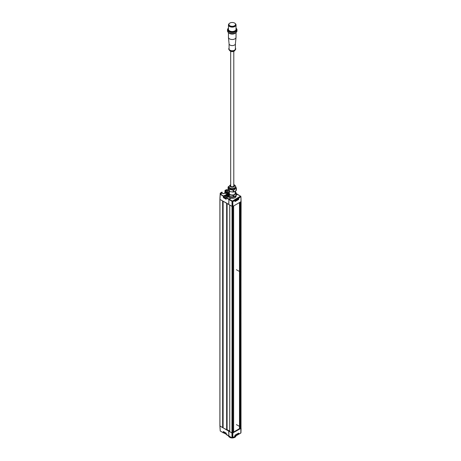<?xml version="1.0" encoding="UTF-8"?>
<svg xmlns="http://www.w3.org/2000/svg" width="461" height="461" viewBox="0 0 461 461"><rect width="100%" height="100%" fill="white"/><g stroke="black" fill="none" stroke-linecap="round" stroke-linejoin="round"><path stroke-width="0.69" d="M233.635 205.917L231.941 206.321L232.863 206.395L232.863 433.04L233.635 432.562L233.635 205.952L233.635 432.562M229.734 205.018L231.941 206.321L228.794 204.505L228.91 199.532L230.431 198.403A0.761 0.438 180 0 1 231.174 198.293L230.212 198.524M226.875 203.22L223.107 201.221L223.107 427.866L226.875 429.865L226.875 203.399M228.771 199.452L226.155 197.867L226.472 197.613L228.996 199.071L228.662 204.43L219.937 199.394L222.64 200.956L222.64 427.595L223.107 427.866M241.091 201.607L240.844 432.931L241.103 201.561L240.146 202.137M239.524 202.546L239.49 428.621L241.005 428.332L241.005 201.693L232.863 206.395L232.817 201.682L232.511 201.728L232.557 433.086L241.005 428.332M219.943 425.935L222.64 427.595M226.875 429.571L229.734 431.047M229.774 431.611L231.941 432.965L232.863 433.04L232.817 437.564L240.844 432.931L232.747 437.702L240.775 433.069A0.317 0.317 0 0 0 240.936 432.804L241.086 428.263M223.009 201.163L223.009 427.652M240.267 202.12L240.267 428.765M228.996 199.071L230.218 198.368M219.937 199.394L220.249 194.294L223.343 196.317L223.568 195.937L223.314 197.625L224.265 197.083M228.097 192.473A1.959 1.129 0 0 0 226.38 192.79A1.959 1.129 0 0 0 225.809 193.585A1.959 1.129 0 0 0 227.918 194.715M227.371 197.083L228.84 197.06A3.728 2.155 0 0 0 229.601 197.694A3.728 2.155 0 0 0 231.163 198.23M237.478 194.346L236.412 194.796M228.322 189.857L226.749 189.771M224.928 193.107L224.991 190.439L226.023 189.909M226.772 189.782L226.455 189.598M225.026 190.387L224.887 193.13M225.245 192.923L225.25 190.266M227.872 191.044L226.293 190.065L226.293 192.318M227.463 191.303L227.475 191.678L224.461 193.418L223.072 193.735M226.132 198.985L226.155 197.867A0.317 0.317 0 0 1 226.316 197.596L227.382 197.089L226.247 197.994L226.218 199.302L226.218 198.795L226.218 199.302L223.314 197.625M228.765 197.003L227.377 197.031A0.317 0.317 0 0 0 227.227 197.072L227.158 197.216M220.986 194.346L221.303 194.093L220.249 194.294L223.568 195.937L224.392 195.458A2.057 1.187 0 0 1 227.279 195.447L227.29 195.89L227.279 195.447L227.907 195.435M221.303 194.093L221.303 193.084L220.266 193.136L222.104 192.179M221.021 194.254L220.859 193.263L220.266 193.136M222.185 192.335L222.208 193.211L222.185 192.335L221.487 192.733L222.012 192.133M221.487 192.836L223.049 193.695L221.453 192.784M223.257 193.735L223.758 193.436L222.986 193.701L221.401 192.79M225.89 193.741A1.896 1.095 0 0 0 225.873 193.874L225.873 193.585A1.896 1.095 180 0 1 228.086 192.508M227.924 194.68A1.896 1.095 180 0 1 226.426 194.363A1.896 1.095 180 0 1 225.873 193.585M228.068 193.067A0.951 0.547 0 0 0 226.818 193.585A0.951 0.547 0 0 0 227.1 193.977A0.951 0.547 0 0 0 228.068 194.11L229.082 196.282A4.27 2.466 0 0 0 229.221 196.369A4.27 2.466 0 0 0 229.371 196.449L233.145 197.031A4.27 2.466 0 0 0 233.537 196.974L236.303 195.378A4.27 2.466 0 0 0 236.412 195.147L236.412 193.591A4.27 2.466 180 0 1 236.303 193.816L233.537 195.412L233.537 196.974M226.835 193.689A0.951 0.547 180 0 1 228.068 193.274M228.068 193.522A0.778 0.449 0 0 0 226.991 193.902M241.091 201.515L240.93 196.956M231.174 198.293A3.826 2.207 0 0 0 236.067 196.167A3.826 2.207 0 0 0 235.963 195.666M237.628 194.496L236.412 194.951M229.307 430.799L228.794 431.15L231.941 432.965L231.987 437.777L232.511 437.61L232.557 433.086L232.079 433.012L232.021 201.365L232.402 201.152L231.987 201.307L228.91 199.532M241.103 201.561L240.936 196.91A0.317 0.317 0 0 0 240.93 196.853L241.005 201.693M238.521 198.484L234.966 200.529M238.833 199.117L238.481 199.285L238.815 198.541L238.562 199.123L238.014 198.806M234.88 200.691L234.903 201.319M235.07 196.311A3.763 2.172 180 0 1 234.903 196.415A3.763 2.172 180 0 1 234.626 196.559M232.142 197.049A3.763 2.172 180 0 1 230.615 196.835M228.616 195.499L228.385 194.974M228.518 195.862L228.633 195.539M228.633 195.758A3.763 2.172 0 0 0 234.903 196.674A3.763 2.172 0 0 0 235.842 195.764M228.183 194.438A0.444 0.363 176.5 0 0 227.907 194.778L227.907 196.64L227.429 196.749M227.976 197.02L227.976 195.873A0.444 0.363 -3.5 0 1 228.42 195.504M228.293 195.867L228.293 197.014M224.421 197.729A1.452 0.841 0 0 0 224.789 198.161A1.452 0.841 0 0 0 226.144 198.414M233.537 195.412A4.27 2.466 180 0 1 233.145 195.476L229.371 194.894A4.27 2.466 180 0 1 229.221 194.807A4.27 2.466 180 0 1 229.082 194.726L228.068 192.542A4.27 2.466 180 0 1 228.172 192.318L229.555 191.292M235.185 191.28A4.27 2.466 180 0 1 235.26 191.327A4.27 2.466 180 0 1 235.398 191.407L236.412 193.591M236.303 195.378L236.303 193.816M233.145 197.031L233.145 195.476M229.371 194.894L229.371 196.449M229.082 196.282L229.082 194.726M228.068 192.542L228.068 194.104M235.087 191.419A3.728 2.155 180 0 1 234.88 194.335A3.728 2.155 180 0 1 229.751 194.421A3.728 2.155 180 0 1 229.324 191.471M229.371 191.494L229.371 189.506A4.27 2.466 180 0 1 229.221 189.425A4.27 2.466 180 0 1 229.082 189.338L228.068 187.16L228.068 189.148L229.082 191.327A4.27 2.466 0 0 0 229.221 191.413A4.27 2.466 0 0 0 229.371 191.494L233.145 192.076A4.27 2.466 0 0 0 233.537 192.018L236.303 190.422A4.27 2.466 0 0 0 236.412 190.191L236.412 188.203A4.27 2.466 180 0 1 236.303 188.434L236.303 190.422M229.082 191.327L229.082 189.338M228.068 187.16A4.27 2.466 180 0 1 228.172 186.93L228.95 186.25M235.398 186.025L236.412 188.203M236.303 188.434L233.537 190.03L233.537 192.018M233.537 190.03A4.27 2.466 180 0 1 233.145 190.088L233.145 192.076M229.371 189.506L233.145 190.088M235.559 187.189A3.331 1.925 180 0 1 234.597 188.699A3.319 1.919 0 0 0 235.559 187.339L235.559 186.567A3.319 1.919 180 0 1 234.586 187.921A3.319 1.919 180 0 1 230.967 188.336A3.319 1.919 180 0 1 228.921 186.567L228.921 187.339A3.319 1.919 0 0 0 230.967 189.114A3.319 1.919 0 0 0 234.586 188.699A3.331 1.925 180 0 1 230.84 189.085A3.331 1.925 180 0 1 228.921 187.189M230.69 185.478A1.642 0.951 0 0 0 230.598 185.795A1.642 0.951 0 0 0 231.612 186.67A1.642 0.951 0 0 0 233.404 186.463A1.642 0.951 0 0 0 233.883 185.795A1.642 0.951 0 0 0 233.79 185.478M233.796 186.1A2.657 1.533 0 0 0 233.79 186.094L233.79 51.332M230.69 51.332L230.69 186.111A2.657 1.533 0 0 0 230.684 186.1M235.231 23.574A3.792 2.19 180 0 1 236.032 24.923A3.792 2.19 180 0 1 233.692 26.945A3.792 2.19 180 0 1 229.555 26.473A3.792 2.19 180 0 1 228.449 24.923A3.792 2.19 180 0 1 229.25 23.574M228.921 24.404L228.921 24.923A3.319 1.919 0 0 0 229.895 26.277A3.319 1.919 0 0 0 233.508 26.692A3.319 1.919 0 0 0 235.559 24.923L235.559 24.404A3.319 1.919 180 0 1 233.508 26.173A3.319 1.919 180 0 1 229.895 25.758A3.319 1.919 180 0 1 228.921 24.404A3.319 1.919 180 0 1 230.967 22.635A3.319 1.919 180 0 1 234.586 23.05A3.319 1.919 180 0 1 235.559 24.404M228.449 24.923L228.449 29.308A3.792 2.19 0 0 0 229.555 30.858A3.792 2.19 0 0 0 233.692 31.331A3.792 2.19 0 0 0 236.032 29.308L236.032 24.923M229.676 30.922A3.475 2.005 0 0 0 229.78 30.985A3.475 2.005 0 0 0 234.805 30.922M236.032 28.254A4.426 2.553 180 0 1 234.966 31.584A4.426 2.553 180 0 1 229.111 31.377A4.426 2.553 180 0 1 228.449 28.254M236.032 28.184A4.743 2.737 180 0 1 236.983 29.827A4.743 2.737 180 0 1 234.055 32.356A4.743 2.737 180 0 1 228.887 31.763A4.743 2.737 180 0 1 227.498 29.827A4.743 2.737 180 0 1 228.449 28.184M227.498 29.827L227.498 30.858A4.743 2.737 0 0 0 228.887 32.794A4.743 2.737 0 0 0 235.594 32.794A4.743 2.737 0 0 0 236.983 30.858L236.983 29.827M229.111 32.921L229.111 32.921A4.426 2.553 0 0 0 235.369 32.921A4.426 2.553 0 0 0 235.479 32.858M228.449 32.501L228.449 37.312A3.792 2.19 0 0 0 228.454 37.433A3.792 2.19 0 0 0 229.555 38.862A3.792 2.19 0 0 0 233.589 39.358A3.792 2.19 0 0 0 236.026 37.433A3.792 2.19 0 0 0 236.032 37.312L236.032 32.501M235.398 43.766A3.164 1.827 180 0 1 235.398 43.87A3.164 1.827 180 0 1 233.364 45.472A3.164 1.827 180 0 1 230.004 45.057A3.164 1.827 180 0 1 229.082 43.87A3.164 1.827 180 0 1 229.077 43.766M229.077 43.818L229.077 48.929A3.164 1.827 0 0 0 230.004 50.22A3.164 1.827 0 0 0 233.45 50.612A3.164 1.827 0 0 0 235.398 48.929L235.398 43.818M235.398 48.094A3.475 2.005 180 0 1 235.387 49.782A3.475 2.005 180 0 1 229.78 50.347A3.475 2.005 180 0 1 229.088 49.782A3.475 2.005 180 0 1 229.077 48.094M226.414 197.544A1.579 0.91 180 0 1 224.265 196.691L224.265 197.331A1.579 0.91 0 0 0 226.149 198.224M224.265 196.691A1.579 0.91 180 0 1 224.726 196.046A1.579 0.91 180 0 1 226.449 195.844A1.579 0.91 180 0 1 227.429 196.691A1.579 0.91 180 0 1 227.308 197.043M225.792 196.738L225.389 196.519A2.824 2.276 -165.1 0 0 225.256 196.524L225.193 196.392A2.824 1.879 -51.1 0 1 225.337 196.305L225.383 196.219A2.824 0.957 -104.7 0 0 225.308 196.144L225.475 196.052A2.824 2.098 38.2 0 1 225.636 196.069L225.792 196.738A2.824 1.343 112.4 0 1 225.896 196.628L226.051 196.605A2.824 2.098 -141.8 0 1 226.218 196.674L226.363 196.674M225.337 196.519L225.383 196.219M225.792 196.046A2.824 1.343 -67.6 0 1 225.896 195.983L226.126 196.017A2.824 0.352 84.9 0 1 226.149 196.081L226.259 196.161A2.824 2.293 9.6 0 1 226.437 196.202L226.501 196.328A2.824 1.879 128.9 0 0 226.351 196.369L226.311 196.455A2.824 0.957 75.3 0 1 226.386 196.576L226.386 196.651M226.149 196.081L226.259 196.686M226.351 196.369L226.311 196.686M226.126 196.017L226.126 196.634M226.149 196.645L226.149 196.109L226.144 196.64M228.921 436.071L228.662 431.075L229.221 430.753M228.662 431.075L219.937 426.039L220.266 431.006L223.343 432.787L223.314 431.513L223.758 431.761L226.218 433.184L226.466 434.59M220.813 431.317L223.406 432.925L223.787 432.781L223.769 431.876M239.49 202.569L239.49 428.621L233.635 432.003M229.134 199.152L232.211 200.927L231.941 432.965L232.16 437.806L232.747 437.702A0.317 0.317 0 0 0 232.753 437.702L232.367 437.915A0.317 0.317 0 0 1 232.05 437.915L229.129 436.123M229.324 430.851L229.734 431.087M228.794 431.15L228.91 435.997M238.585 434.176L238.55 433.789L238.585 434.176L235.075 436.204L234.862 435.922L235.075 436.204M234.897 435.38L238.544 433.167M234.88 435.973L234.995 435.219M224.403 432.239A1.452 0.841 0 0 0 225.85 433.075M225.538 432.798A1.452 0.841 180 0 1 224.438 432.159M225.971 433.144A1.579 0.91 180 0 1 224.265 432.234A1.579 0.91 180 0 1 224.271 432.164M224.265 432.234L224.265 432.879A1.579 0.91 0 0 0 226.144 433.772M232.275 437.95A3.417 1.971 0 0 0 234.655 437.374L234.88 437.241A3.728 2.155 0 0 0 235.963 435.847M229.716 437.31A3.417 1.971 0 0 0 229.826 437.374A3.417 1.971 0 0 0 232.142 437.95M232.448 437.869A3.728 2.155 0 0 0 234.88 437.241L234.88 437.501M228.518 435.876A3.728 2.155 0 0 0 229.601 437.241A3.728 2.155 0 0 0 231.975 437.869M232.747 201.463L240.775 196.83L232.817 201.682L232.402 201.152L232.16 201.417L232.747 201.463M236.395 424.593L240.867 427.174M236.395 269.714L240.867 272.295M233.6 432.614L233.6 205.969M229.774 205.07L229.774 431.715M227.089 203.52L227.089 429.519M226.656 429.917L226.656 203.272M219.943 199.394L219.943 426.039M219.943 198.726L219.943 198.218M240.146 428.782L240.146 202.189M239.582 202.512L239.582 428.695M221.303 193.084L220.859 192.831M223.758 193.436L227.475 191.678M227.55 191.574L227.965 191.033M226.38 189.909L227.965 190.825M237.271 194.3L236.412 193.799M224.922 193.107L225.164 190.416M225.423 192.819L225.423 190.462L226.115 190.065L226.115 192.421M227.544 191.275L227.878 191.085M227.423 191.678L224.374 193.453M224.616 196.115L223.787 196.323L223.764 197.371L224.432 197.763M225.556 198.409L226.138 198.749M220.986 194.271L220.986 193.338L220.969 194.277M220.283 194.294L220.352 193.263M220.26 193.234L219.937 198.109M227.06 196.104L227.06 195.839A1.74 1.003 0 0 0 224.616 195.844L224.392 195.458M227.907 195.873L227.29 195.89L227.29 196.317M240.93 196.853L240.826 196.398A0.317 0.317 0 0 0 240.786 196.305L240.751 196.248A0.317 0.317 0 0 0 240.642 196.138L232.367 201.094L240.481 196.15L237.403 194.375M237.565 194.358L240.705 196.277M238.614 199.509L235.098 201.538M234.926 201.284L238.481 199.285L237.836 198.91M227.976 195.873L227.907 194.778M227.907 196.64L227.93 197.02M233.79 184.757A2.368 1.371 180 0 1 233.917 186.763A2.368 1.371 180 0 1 230.563 186.763A2.368 1.371 180 0 1 230.563 184.826A2.368 1.371 180 0 1 230.69 184.757M235.778 32.679A3.792 2.19 180 0 1 229.555 33.44A3.792 2.19 180 0 1 229.503 33.411A3.792 2.19 180 0 1 228.702 32.679M234.614 50.733C233.45 51.741 232.05 51.897 230.419 51.194L229.866 50.733A2.622 1.516 0 0 0 230.385 51.165A2.622 1.516 0 0 0 234.614 50.733L235.387 49.782M225.475 196.052L225.475 196.513M225.636 196.778L225.636 196.069M225.896 196.628L225.896 195.983M226.242 434.204L228.771 435.922M224.265 432.608L223.406 432.925A0.317 0.317 0 0 0 223.723 432.925L224.265 432.504M232.148 437.921L228.973 436.135M238.833 433.225L238.815 433.789M235.098 435.132L238.614 433.098M234.856 436.077L234.868 435.512M234.914 435.95L238.458 433.939L237.859 433.594M238.533 433.207L238.55 433.789L238.037 433.49M229.734 205.047L229.734 431.663M219.903 199.359L219.903 425.987L220.237 431.075M219.903 199.273L220.225 193.182L221.856 192.116L222.248 193.234M235.957 195.671L235.986 196.617M228.523 195.758L228.483 197.008M237.427 194.283L236.412 193.695M228.299 189.799L226.772 189.857M227.913 191.033L227.423 191.373M220.237 194.363L219.897 199.336M220.859 194.288L220.37 194.288M235.087 194.208L235.087 191.344M229.394 194.208L229.394 191.505M230.69 184.504L228.921 186.567M235.559 186.567L235.202 185.495L233.79 184.504M235.398 43.87L236.026 37.433M229.082 43.87L228.454 37.433M229.866 50.733L229.088 49.782M227.429 197.031L227.429 196.691M228.84 436.06L226.311 434.602A0.317 0.317 0 0 1 226.155 434.337L226.132 433.236L223.533 431.738"/></g></svg>
